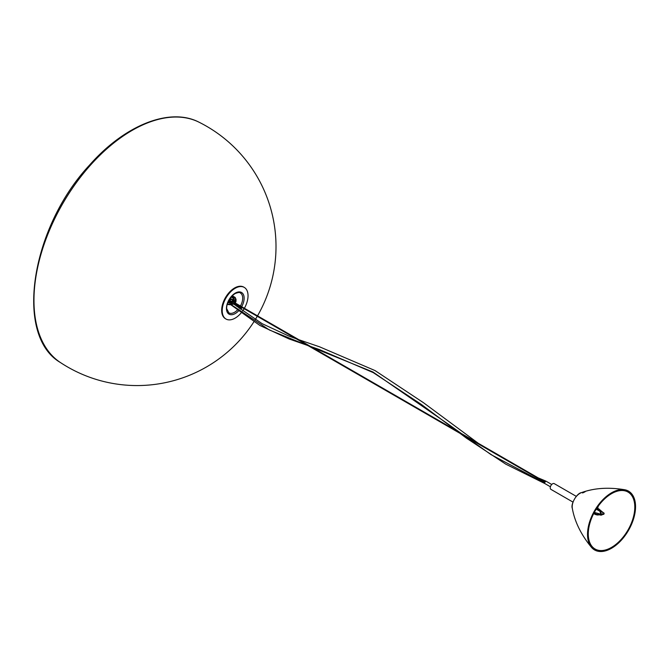 <?xml version="1.0" encoding="UTF-8"?>
<svg xmlns="http://www.w3.org/2000/svg" width="669" height="669" viewBox="0 0 669 669"><rect width="100%" height="100%" fill="white"/><g stroke="black" fill="none" stroke-linecap="round" stroke-linejoin="round"><path stroke-width="1" d="M582.59 492.969L582.59 492.518C586.061 491.23 586.061 491.381 582.59 492.969L582.59 492.518C586.061 491.23 586.061 491.381 582.59 492.969M611.541 548.262A33.96 19.61 120 0 0 635.55 506.667A33.96 19.61 120 0 0 624.762 489.758A33.96 19.61 120 0 0 594.557 510.731A33.96 19.61 120 0 0 591.496 547.376A33.96 19.61 120 0 0 611.541 548.262M634.797 507.102A32.898 18.991 120 0 0 624.311 490.712A32.898 18.991 120 0 0 595.084 511.041A32.898 18.991 120 0 0 592.098 546.514A32.898 18.991 120 0 0 611.541 547.393A32.898 18.991 120 0 0 634.797 507.102M572.973 502.093L550.93 489.374A3.312 1.915 -60 0 1 550.93 485.543A3.312 1.915 -60 0 1 554.241 483.628L576.285 496.356M551.733 484.473L545.921 481.128L544.441 482.876L544.825 483.545M241.434 308.727L241.559 308.3L241.434 308.727M243.976 287.252A18.264 10.545 120 0 0 243.717 287.085A18.264 10.545 120 0 0 234.585 287.988A18.264 10.545 120 0 0 222.652 304.086A18.264 10.545 120 0 0 225.453 318.72A18.264 10.545 120 0 0 225.729 318.87M244.386 308.267A18.264 10.545 120 0 0 244.252 287.402A18.264 10.545 120 0 0 235.128 288.306A18.264 10.545 120 0 0 223.195 304.395A18.264 10.545 120 0 0 225.997 319.029A18.264 10.545 120 0 0 235.128 318.126A18.264 10.545 120 0 0 241.016 313.084M242.646 310.993A18.264 10.545 120 0 0 244.126 308.71M230.111 300.565A11.473 6.623 120 0 0 230.897 299.11M233.397 300.138A3.822 2.208 -0 0 0 230.103 298.826L230.571 298.976L230.103 298.391M230.696 299.085A4.081 2.358 -60 0 1 230.036 300.498M229.793 298.859A2.551 1.472 -60 0 1 229.367 299.888M594.156 512.713L595.619 513.265L594.055 512.906M601.264 511.91L602.644 512.479L601.264 511.91M593.947 513.115L594.356 513.257A2.684 0.861 16.2 0 0 597.124 514.344A2.684 0.861 16.2 0 0 599.09 514.085A2.174 0.694 16.2 0 0 601.356 514.545L601.807 514.494A2.174 0.694 -163.8 0 0 602.251 514.227A2.174 0.694 -163.8 0 0 602.008 513.759A2.684 0.861 -163.8 0 0 604.107 513.499A2.684 0.861 -163.8 0 0 602.802 512.303L598.63 508.774L596.89 508.131M601.807 514.494L601.197 515.097A2.174 0.694 -163.8 0 1 598.922 514.645A2.684 0.861 -163.8 0 1 596.957 514.904A2.684 0.861 -163.8 0 1 594.189 513.817L593.679 513.641M594.189 513.817L594.356 513.257M598.922 514.645L599.09 514.085M601.197 515.097L601.356 514.545M596.221 509.159L599.942 511.3L600.703 513.909A1.522 0.485 -163.8 0 1 600.712 513.917L600.862 513.357A1.522 0.485 16.2 0 1 601.071 513.725A1.522 0.485 16.2 0 1 600.561 513.926A1.522 0.485 -163.8 0 1 598.696 513.6L594.315 512.421M600.862 513.357L600.101 510.748L596.531 508.683M602.209 514.369A2.684 0.861 16.2 0 0 603.948 514.06L604.107 513.499M601.648 515.046A2.174 0.694 16.2 0 0 602.092 514.779L602.251 514.227M599.942 511.3L600.101 510.748M597.526 508.139A3.312 1.915 120 0 0 598.228 506.19M572.321 508.39C570.465 504.309 576.829 493.145 581.411 492.643A11.005 6.356 120 0 0 572.321 508.39C574.696 521.745 581.085 534.74 591.496 547.376M60.294 362.456A138.801 80.138 -60 0 1 33.96 300.406A138.801 80.138 -60 0 1 132.111 130.405A138.801 80.138 -60 0 1 199.011 122.193C169.809 106.981 124.693 125.145 89.554 165.084C30.933 227.836 14.007 335.462 60.294 362.456A138.976 138.976 0 0 0 253.844 321.881M231.198 304.688L269.364 329.976L372.884 371.964L446.499 422.95L491.004 454.611L544.441 482.876A1.33 0.87 -68.1 0 1 544.85 481.521A1.33 0.87 -68.1 0 1 545.871 481.103A1.33 0.87 -68.1 0 1 545.896 481.12L545.871 481.103M234.217 304.562L234.351 304.136L234.217 304.562M234.217 302.898L234.351 302.472L234.217 302.898M237.278 310.173A11.473 6.623 -60 0 1 234.576 312.264A11.473 6.623 -60 0 1 228.84 312.833L226.799 308.844C226.063 306.544 228.33 298.014 235.087 293.582C238.239 292.361 239.987 292.161 240.313 292.963A11.473 6.623 -60 0 1 240.439 305.992M241.676 306.703A12.502 7.217 120 0 0 243.432 294.619A12.502 7.217 120 0 0 235.296 293.106A12.502 7.217 120 0 0 226.457 308.417A12.502 7.217 120 0 0 235.296 313.527A12.502 7.217 120 0 0 238.407 311.077M240.138 309.061A12.502 7.217 120 0 0 240.648 308.359M240.932 307.932A12.502 7.217 120 0 0 241.425 307.146M240.188 306.427A11.473 6.623 -60 0 1 239.686 307.222M239.402 307.64A11.473 6.623 -60 0 1 239.017 308.175M230.964 297.245A3.822 2.208 180 0 1 233.715 299.361L232.988 300.506L231.457 301.175L228.472 301.209M228.43 301.301A4.332 2.5 -0 0 0 233.949 299.829A4.332 2.5 -0 0 0 231.491 296.618M230.571 298.976A4.332 2.5 180 0 1 232.77 299.57M227.836 302.689A6.121 3.529 -0 0 0 236.015 299.361L235.128 297.396L232.176 295.882M232.093 295.966A5.611 3.236 180 0 1 235.137 300.097A5.611 3.236 180 0 1 228.112 302.012M236.015 299.361L236.015 301.025A6.121 3.529 180 0 1 235.087 302.898M234.66 303.241A6.121 3.529 180 0 1 227.326 304.236M227.301 304.32A5.611 3.236 -0 0 0 234.033 303.626M581.411 492.643C594.164 488.019 608.614 487.057 624.762 489.758M255.257 319.64A138.976 138.976 0 0 0 257.264 316.286M257.515 315.852A138.976 138.976 0 0 0 199.011 122.193M230.797 304.738L259.89 325.46L289.108 338.966L319.573 349.619L373.218 372.6L421.311 404.402L466.586 438.254L505.68 464.102L544.8 483.536M229.241 299.762L230.897 301.284M235.881 305.616L262.164 323.696L288.473 335.888L296.225 338.782M298.909 339.743L319.565 346.818L375.025 370.567L423.485 402.713L478.343 443.338M483.746 447.051L533.352 475.692M538.068 477.825L545.829 481.095M550.403 486.773L544.767 483.511M233.548 304.044L241.3 308.743M234.008 303.818L241.559 308.3M544.742 481.672L234.351 302.472M544.524 482.14L234.091 302.915M225.453 318.72L225.997 319.029M243.717 287.085L244.252 287.402M233.339 300.197L230.303 299.051M236.015 301.025L235.17 302.948M234.777 303.308L227.276 304.42"/></g></svg>
